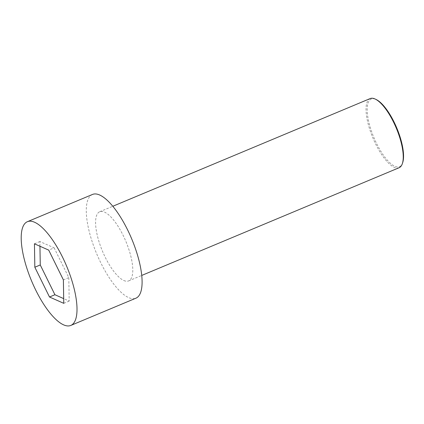 <?xml version="1.0" encoding="UTF-8"?>
<svg xmlns="http://www.w3.org/2000/svg" width="424" height="424" viewBox="0 0 424 424"><rect width="100%" height="100%" fill="white"/><g stroke="black" fill="none" stroke-linecap="round" stroke-linejoin="round"><path stroke-width="0.32" stroke-dasharray="2.12 1.59" d="M92.48 194.457A56.228 19.022 -112.7 0 0 93.185 244.685A56.228 19.022 -112.7 0 0 128.705 297.637A56.228 19.022 -112.7 0 0 135.897 298.199M39.946 246.233L39.867 241.521L54.14 247.855L48.718 250.123M54.14 247.855L68.805 277.625L63.383 279.893M39.867 241.521L34.445 243.795M399.111 167.729A37.487 12.683 67.3 0 1 394.32 167.353A37.487 12.683 67.3 0 1 370.634 132.055A37.487 12.683 67.3 0 1 370.168 98.569M123.866 280.534A37.487 12.683 -112.7 0 0 128.657 280.905A37.487 12.683 -112.7 0 0 125.886 241.431A37.487 12.683 -112.7 0 0 99.72 211.746A37.487 12.683 -112.7 0 0 100.186 245.231A37.487 12.683 -112.7 0 0 123.866 280.534M402.678 162.673A36.655 12.402 67.3 0 1 374.095 138.033A36.655 12.402 67.3 0 1 375.897 99.402A36.655 12.402 67.3 0 1 376.268 99.571M68.805 277.625L69.197 301.061L63.695 298.623M69.197 301.061L63.77 303.335M128.657 280.905L141.738 275.436M99.72 211.746L112.795 206.276"/><path stroke-width="0.64" d="M63.627 324.869A56.228 19.022 -112.7 0 0 70.813 325.431A56.228 19.022 -112.7 0 0 66.653 266.219A56.228 19.022 -112.7 0 0 27.401 221.694A56.228 19.022 -112.7 0 0 28.106 271.922A56.228 19.022 -112.7 0 0 63.627 324.869M34.832 267.231L34.445 243.795L48.718 250.123L63.383 279.893L63.77 303.335L49.497 297.001L34.832 267.231L40.259 264.963L39.946 246.233M70.813 325.431L135.897 298.199A56.228 19.022 -112.7 0 0 131.737 238.982A56.228 19.022 -112.7 0 0 92.48 194.457L27.401 221.694M112.795 206.276L370.168 98.569A37.487 12.683 67.3 0 1 374.959 98.94A37.487 12.683 67.3 0 1 375.341 99.121A37.487 12.683 67.3 0 1 396.339 128.249A37.487 12.683 67.3 0 1 402.35 163.653A37.487 12.683 67.3 0 1 399.111 167.729L141.738 275.436M375.341 99.121L376.268 99.571A36.655 12.402 67.3 0 1 396.8 128.059A36.655 12.402 67.3 0 1 402.678 162.673L402.35 163.653M63.695 298.623L54.924 294.733L40.259 264.963M54.924 294.733L49.497 297.001"/></g></svg>
